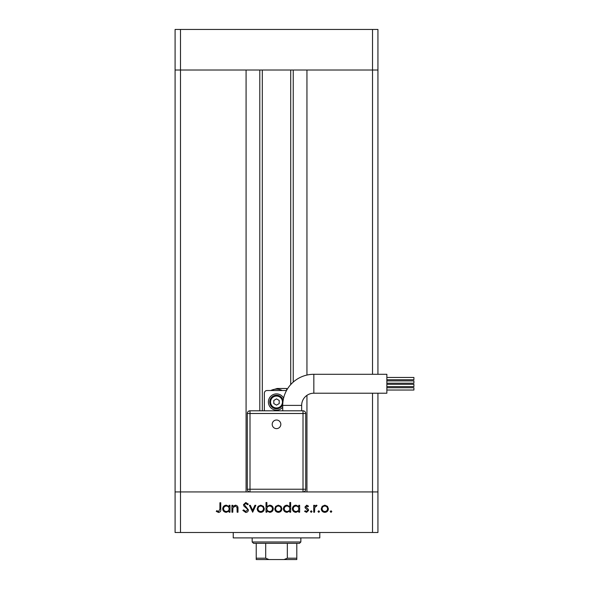 <?xml version="1.0" encoding="UTF-8"?>
<svg xmlns="http://www.w3.org/2000/svg" width="589" height="589" viewBox="0 0 589 589"><rect width="100%" height="100%" fill="white"/><g stroke="black" fill="none" stroke-linecap="round" stroke-linejoin="round"><path stroke-width="0.88" d="M262.319 70.017L262.319 410.798M306.943 395.359L306.943 491.933L372.528 491.933L180.499 491.933L246.084 491.933L246.084 70.017L175.095 70.017L372.528 70.017L306.943 70.017L306.943 375.06M372.528 393.216L372.528 491.933L377.939 491.933L372.528 491.933L372.528 532.508L180.499 532.508L180.499 491.933L175.095 491.933L180.499 491.933L180.499 29.45L377.939 29.45L377.939 70.017L372.528 70.017L377.939 70.017L377.939 374.287M372.528 374.287L372.528 29.45M180.499 532.508L175.095 532.508L175.095 29.45L180.499 29.45M372.528 532.508L377.939 532.508L377.939 393.216M319.79 532.508L319.79 537.912L233.244 537.912L233.244 532.508M232.773 512.216L231.926 512.216L231.926 505.303L232.773 505.303L232.773 506.547L235.401 505.178C237.308 505.487 238.17 506.658 237.993 508.69L237.993 512.216L237.139 512.216L237.043 507.394L235.254 506.032L232.905 507.865L232.773 512.216M248.425 509.897C248.234 511.488 247.336 512.342 245.723 512.459L242.845 510.391L243.647 509.912L245.723 511.495L247.579 509.89L247.24 508.955L243.979 506.165L243.456 504.721L245.782 502.513L248.308 504.11L247.542 504.692L245.687 503.485L244.302 504.677L248.425 509.897M252.674 512.216L249.397 505.303L250.318 505.303L252.615 510.339L254.912 505.303L255.832 505.303L252.674 512.216M257.165 508.778L258.115 506.326L260.75 505.178L263.379 506.319L264.328 508.778C264.122 510.972 262.937 512.158 260.75 512.342C258.564 512.158 257.371 510.972 257.165 508.778M274.761 508.778L275.711 506.326L278.347 505.178L280.975 506.319L281.925 508.778C281.726 510.972 280.533 512.158 278.347 512.342C276.16 512.158 274.967 510.972 274.761 508.778M298.792 506.584L298.792 505.303L299.639 505.303L299.639 512.216L298.792 512.216L298.792 511.024L295.965 512.342C293.771 512.135 292.564 510.935 292.358 508.741C292.586 506.562 293.801 505.369 295.995 505.178L298.792 506.584M331.011 512.342L330.223 511.554L331.011 510.766L331.806 511.554L331.011 512.342M321.241 508.778L322.19 506.326L324.826 505.178L327.455 506.319L328.404 508.778C328.206 510.972 327.013 512.158 324.826 512.342C322.639 512.158 321.447 510.972 321.241 508.778M318.759 512.342L317.964 511.554L318.759 510.766L319.547 511.554L318.759 512.342M314.57 512.216L313.723 512.216L313.723 505.303L314.57 505.303L314.57 506.319L316.256 505.178L317 505.421L316.529 506.157L314.725 507.519L314.57 512.216M311.235 512.342L310.44 511.554L311.235 510.766L312.023 511.554L311.235 512.342M304.984 506.996L306.729 505.178L308.503 506.165L307.922 506.761L306.729 506.032L305.831 506.96L308.297 509.271L308.621 510.339L306.597 512.342L304.616 511.407L305.183 510.766L306.552 511.495L307.775 510.376L305.301 508.064L304.984 506.996M289.81 506.643L289.81 502.513L290.664 502.513L290.664 512.216L289.81 512.216L289.81 511.024L286.99 512.342C284.789 512.135 283.589 510.935 283.383 508.741C283.603 506.562 284.818 505.369 287.012 505.178L289.81 506.643M266.876 510.943L266.876 512.216L266.022 512.216L266.022 502.513L266.876 502.513L266.876 506.555L269.696 505.178C271.897 505.384 273.097 506.577 273.311 508.771C273.082 510.965 271.868 512.15 269.674 512.342L266.876 510.943M229.136 506.584L229.136 505.303L229.982 505.303L229.982 512.216L229.136 512.216L229.136 511.024L226.309 512.342C224.107 512.135 222.907 510.935 222.701 508.741C222.929 506.562 224.137 505.369 226.331 505.178L229.136 506.584M218.6 511.495L219.911 509.051L219.911 502.756L220.757 502.756L220.757 509.146C221.015 511.038 220.279 512.15 218.548 512.459L216.266 511.37L216.767 510.641L218.6 511.495M327.558 508.786C327.403 507.114 326.49 506.201 324.826 506.032C323.155 506.194 322.249 507.114 322.095 508.786C322.249 510.449 323.155 511.355 324.826 511.495C326.49 511.355 327.403 510.449 327.558 508.786M298.792 508.778C298.638 507.077 297.71 506.165 296.002 506.032C294.323 506.172 293.388 507.077 293.212 508.749C293.396 510.42 294.323 511.333 295.995 511.495C297.703 511.362 298.63 510.457 298.792 508.778M289.81 508.778C289.655 507.077 288.728 506.165 287.027 506.032C285.341 506.172 284.413 507.077 284.229 508.749C284.413 510.42 285.341 511.333 287.02 511.495C288.72 511.362 289.655 510.457 289.81 508.778M281.071 508.786C280.916 507.114 280.011 506.201 278.347 506.032C276.675 506.194 275.77 507.114 275.615 508.786C275.77 510.449 276.675 511.355 278.347 511.495C280.011 511.355 280.924 510.449 281.071 508.786M266.876 508.749C267.031 510.442 267.958 511.362 269.659 511.495C271.345 511.355 272.273 510.449 272.457 508.771C272.28 507.1 271.352 506.187 269.674 506.032C267.973 506.157 267.038 507.063 266.876 508.749M263.474 508.786C263.32 507.114 262.414 506.201 260.743 506.032C259.079 506.194 258.166 507.114 258.019 508.786C258.173 510.449 259.079 511.355 260.743 511.495C262.414 511.355 263.32 510.449 263.474 508.786M229.136 508.778C228.981 507.077 228.053 506.165 226.345 506.032C224.659 506.172 223.732 507.077 223.548 508.749C223.732 510.42 224.659 511.333 226.338 511.495C228.039 511.362 228.974 510.457 229.136 508.778M288.824 559.55L264.211 559.55L288.824 559.55M300.854 541.968L299.507 543.323L253.528 543.323L252.173 541.968L300.854 541.968L300.854 537.912M252.173 541.968L252.173 537.912M296.797 543.323L296.797 559.057M296.797 559.55L256.23 559.55L256.23 558.195L256.23 559.55M284.045 559.55L287.336 558.195L296.797 558.195M287.336 543.323L287.336 558.195M265.698 543.323L265.698 558.195L268.982 559.55M256.23 543.323L256.23 558.195L265.698 558.195M301.664 405.387A12.17 12.17 0 0 1 313.841 393.216L313.841 374.287A31.099 31.099 0 0 0 282.735 405.387L301.664 405.387L301.664 410.798M276.513 428.63A4.314 4.314 0 0 1 272.199 424.323A4.314 4.314 0 0 1 276.513 420.009A4.314 4.314 0 0 1 280.828 424.323A4.314 4.314 0 0 1 276.513 428.63M386.863 380.899L413.905 380.899L413.905 383.196L386.863 383.196M386.863 387.739L413.905 387.739L413.905 390.036L386.863 390.036M386.863 384.308L413.905 384.308L413.905 386.605L386.863 386.605M386.863 377.468L413.905 377.468L413.905 379.765L386.863 379.765M313.841 374.287L386.863 374.287L386.863 393.216L313.841 393.216M283.611 398.068A8.113 8.113 0 0 0 268.4 402.007A8.113 8.113 0 0 0 282.735 407.22M269.755 402.007A6.759 6.759 0 0 1 283.118 400.542A6.759 6.759 0 0 0 269.755 402.007A6.759 6.759 0 0 0 282.742 404.636M250.008 491.933L250.008 489.231L247.306 489.231A2.702 2.702 0 0 0 250.008 491.933A2.702 2.702 0 0 1 247.306 489.231L247.306 413.5L250.008 413.5L250.008 410.798L303.018 410.798A2.702 2.702 0 0 1 305.72 413.5L305.72 489.231L303.018 489.231L303.018 413.5L250.008 413.5L250.008 489.231L303.018 489.231L303.018 491.933A2.702 2.702 0 0 0 305.72 489.231A2.702 2.702 0 0 1 303.018 491.933M264.343 410.798L264.343 393.216A2.702 2.702 0 0 1 267.045 390.514L285.982 390.514A2.702 2.702 0 0 1 286.497 390.566M282.249 390.514A12.848 12.848 0 0 0 271.117 390.352L277.191 388.482L286.659 388.482L286.659 390.271M276.513 405.129L279.215 403.568L279.215 400.446L276.513 398.886L273.811 400.446L273.811 403.568L276.513 405.129M250.008 410.798A2.702 2.702 0 0 0 247.306 413.5A2.702 2.702 0 0 1 250.008 410.798M293.241 70.017L293.241 382.084M259.793 70.017L259.793 410.798M282.462 402.007A5.949 5.949 0 0 0 276.513 396.058A5.949 5.949 0 0 0 270.565 402.007A5.949 5.949 0 0 0 276.513 407.956A5.949 5.949 0 0 0 282.462 402.007M305.72 413.5A2.702 2.702 0 0 0 303.018 410.798L303.018 413.5L305.72 413.5M290.716 70.017L290.716 384.588M282.735 405.387L282.735 410.798"/></g></svg>
